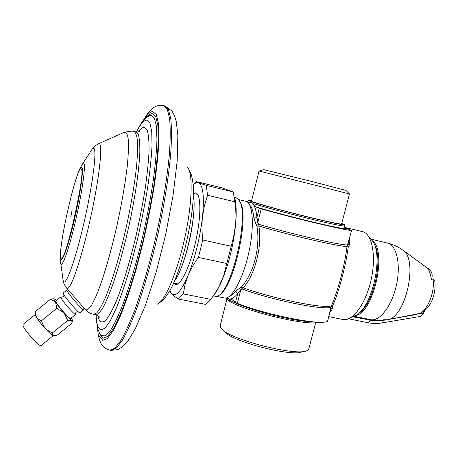 <?xml version="1.0" encoding="UTF-8"?>
<svg xmlns="http://www.w3.org/2000/svg" width="458" height="458" viewBox="0 0 458 458"><rect width="100%" height="100%" fill="white"/><g stroke="black" fill="none" stroke-linecap="round" stroke-linejoin="round"><path stroke-width="0.69" d="M75.622 314.051L75.639 314.411C75.324 316.094 61.029 299.624 60.714 297.202L61.2 296.984C61.904 297.545 62.901 296.967 64.189 295.244M75.581 314.451L70.687 318.442C70.297 320.194 55.956 303.734 55.721 301.244L55.796 300.895M56.448 300.368L54.176 298.828C53.62 298.839 54.078 299.967 55.544 302.217L50.775 299.045L53.712 298.788M50.775 299.045L35.724 311.228C35.3 316.243 37.258 319.392 41.609 320.669C42.92 326.657 46.573 330.693 52.573 332.789C52.155 334.586 52.647 335.519 54.055 335.588L57.296 335.113L72.112 323.01L71.654 320.331L72.461 320.228L71.339 317.915M52.573 332.789L67.692 320.457L71.654 320.331C70.108 319.352 67.572 316.896 64.046 312.963C60.485 308.927 57.651 305.349 55.544 302.217L56.849 308.297L41.609 320.669M35.415 314.428L35.386 314.755C35.237 317.709 50.97 335.954 53.271 335.519L53.998 335.582M67.692 320.457L64.046 312.963L56.849 308.297M35.724 311.228L35.621 312.213M53.426 335.531L41.214 345.498C40.149 348.126 22.551 328.329 22.9 324.865L23.112 324.361M83.642 309.808L80.001 312.78C79.715 314.646 63.553 295.983 63.158 293.315L63.215 292.954M83.877 307.931L83.7 309.763C83.482 311.566 67.355 292.897 66.891 290.286L63.152 293M68.316 290.046L66.879 289.983M68.654 290.435L85.119 309.305M148.478 116.126L151.014 115.216L154.317 117.901L156.367 125.99L156.951 139.478C156.579 151.031 155.348 164.754 153.258 180.641C150.693 197.444 147.442 214.922 143.509 233.082C137.245 260.144 129.98 285.179 122.916 304.37C118.301 315.974 114.065 324.796 110.212 330.848L105.231 335.891L101.424 335.582L100.336 334.214M173.496 283.239L175.385 284.613C180.572 286.021 190.036 266.699 195.589 241.927C201.211 217.172 201.159 194.73 196.058 192.87L193.356 193.179M170.027 291.025L171.475 293.561C175.54 297.614 181.082 291.569 188.089 275.43C195.131 257.671 199.94 238.103 202.51 216.726C204.417 196.436 203.089 185.118 198.526 182.782C197.037 182.25 195.354 182.874 193.476 184.666L193.07 185.061M212.804 296.612C215.552 293.338 218.34 288.551 221.168 282.254C228.605 264.827 233.425 245.534 235.63 224.368L236.002 216.428L235.71 208.39L233.322 191.954L206.26 185.364L198.526 182.782L196.121 181.534L194.078 183.973M233.322 191.954L221.867 187.82L196.121 181.534M170.233 291.757L171.475 293.561C172.878 295.164 175.179 296.996 178.385 299.051L205.384 304.347L210.743 299.372L215.02 293.395L218.684 287.286L223.681 275.768L233.603 236.883L235.63 224.368C236.66 212.317 236.271 203.197 234.473 196.992M178.385 299.051L183.303 293.921L185.043 284.595L188.089 275.43C190.597 269.384 194.055 263.384 198.457 257.425L202.757 239.969C201.806 231.885 201.726 224.134 202.51 216.726L204.388 205.802L207.543 195.24L206.26 185.364M210.743 299.372L183.303 293.921M226.647 263.464L198.457 257.425M230.958 246.221L202.757 239.969M235.04 201.835L207.543 195.24M234.593 197.398L236.368 197.862L238.864 200.026C249.925 212.008 232.744 289.931 217.665 296.166L214.001 297.024L212.695 296.761M238.481 199.499L245.803 201.268C252.908 202.545 254.688 226.132 248.797 252.616C243.003 279.122 231.467 299.784 224.483 297.969L217.086 296.486M239.66 201.44C250.354 213.439 233.723 288.838 218.976 295.221M330.155 311.852L331.478 310.65L332.789 307.455L330.882 308.669L327.533 321.35C320.434 325.552 267.615 315.264 237.364 303.396L235.481 302.452L237.725 293.561L235.612 291.099L241.658 286.702C253.789 273.22 260.55 246.707 256.921 226.252L253.927 218.369C253.343 211.791 251.974 207.428 249.816 205.27M226.91 297.757C229.813 300.259 233.414 298.862 237.725 293.561L240.696 290.206L242.448 289.118L243.227 287.796C255.146 274.64 262.417 246.118 258.839 226.006L258.816 224.323L257.831 222.307L255.575 223.412M327.533 321.35L331.323 305.933C337.649 292.181 344.948 264.592 347.009 246.484L351.63 230.471L345.114 227.895L344.634 225.989M332.789 307.455L332.84 305.503C339.023 291.38 345.807 265.749 348.172 247.417L349.219 245.23L349.889 240.908L348.996 240.456M344.76 227.345L348.859 228.502L344.857 227.54M347.364 227.975L363.108 231.788C372.4 234.605 376.436 256.938 370.957 280.525C365.587 304.141 352.391 321.734 342.99 319.507L328.884 316.667M347.25 227.947L348.859 228.502M349.219 245.23L348.103 243.404L351.515 230.477C345.469 230.46 292.588 217.859 261.226 208.859L255.501 206.781C253.944 205.447 253.377 204.417 253.806 203.69L254.098 202.533L248.276 200.352L247.606 202.196M261.226 208.859L257.831 222.307L256.949 217.31L253.927 218.369M254.098 202.533C264.255 205.779 288.322 212.266 309.7 217.481C331.117 222.708 345.698 225.668 344.96 224.746L341.731 223.447M251.654 200.455L248.276 200.352M341.611 223.888C342.429 224.838 326.13 221.437 303.929 215.924C281.756 210.428 259.217 204.176 253.343 201.955L251.494 201.085L259.039 171.046L260.997 171.487L349.488 193.929L341.611 223.888M263.842 169.678L311.818 181.471L345.887 190.414L349.465 193.911M304.851 351.28L301.358 352.087C290.498 356.29 236.025 342.504 226.029 333.023L224.981 332.079M315.699 322.604L308.858 348.681C308.784 349.717 307.805 350.496 305.927 351.028C294.162 355.654 233.517 340.311 222.645 329.955L221.454 328.867L220.08 326.216L226.899 299.057M220.241 325.586L220.08 326.216M317.955 322.151C309.276 326.52 246.009 311.623 229.303 301.164L225.72 298.021M235.481 302.452L231.656 299.274C230.311 299.005 229.624 299.257 229.584 300.03L229.303 301.164M331.478 310.65L330.453 310.719M237.364 303.396L240.696 290.206L239.225 288.242M431.757 278.687L434.653 280.073L431.281 279.758C430.818 274.336 429.409 270.346 427.045 267.793L430.411 270.512C432.106 272.613 432.575 275.275 431.802 278.504L431.167 278.556M383.959 320.245L378.577 320.863L372.823 320.669L353.381 316.856M419.047 313.535L416.024 314.6L390.983 319.014M418.56 313.661L422.974 313.054C422.007 315.156 420.965 316.312 419.843 316.512L382.487 322.856M349.689 318.281L348.59 318.802L367.682 322.661C368.553 322.73 369.32 321.922 369.99 320.234L370.493 319.615M374.278 244.131C383.569 258.925 373.722 303.591 359.072 313.117M372.589 240.771C387.142 251.619 373.877 311.738 356.118 315.459M368.896 236.895L373.224 241.864C383.02 257.407 372.583 304.736 357.16 314.726L351.137 317.423M81.037 168.859L81.444 169.002C86.562 169.529 65.878 262.388 61.607 258.106L60.868 257.407C57.611 249.776 76.503 166.575 81.037 168.859L81.203 168.945C86.31 169.471 65.62 262.337 61.366 258.06M70.761 216.302L71.814 211.619L70.761 216.302M70.99 215.93L71.843 212.065M84.965 309.15L85.503 309.74C87.123 310.335 89.218 308.709 91.783 304.856L96.163 295.965C102.546 280.737 110.269 254.917 116.75 226.492C121.536 204.623 124.994 184.889 127.135 167.285C128.206 156.688 128.658 148.071 128.492 141.442C127.977 136.1 126.94 132.98 125.377 132.087L123.826 132.499M66.421 287.864L66.834 288.351C70.097 291.603 80.974 260.779 90.083 220.006C99.237 179.25 103.073 144.247 99.186 143.703L98.161 143.938M82.469 306.265L85.503 309.74C87.61 312.081 90.352 313.604 93.741 314.32L96.896 312.762C99.432 309.717 102.334 304.49 105.609 297.099C112.37 280.634 120.208 254.167 126.585 225.651C131.269 203.787 134.578 184.145 136.513 166.735C137.457 156.224 137.784 147.665 137.492 141.047C136.868 135.677 135.723 132.471 134.068 131.435L132.093 131.062L124.668 132.122L98.733 143.675C93.209 146.68 93.672 147.602 92.453 148.753L90.323 151.987M134.068 131.435L136.158 131.973L138.413 134.709C139.467 138.539 139.936 144.499 139.822 152.577C139.089 170.353 135.11 197.638 128.91 226.166C123.969 247.95 118.696 267.146 113.103 283.742C109.519 293.658 106.187 301.559 103.113 307.433C100.256 312.035 97.84 314.463 95.871 314.709L93.741 314.32M138.396 132.064C140.692 128.784 142.69 127.209 144.396 127.347L147.241 130.255C148.581 134.698 149.182 141.791 149.05 151.524C148.444 162.687 147.052 175.752 144.871 190.723C142.255 206.426 139.06 222.519 135.287 238.996C129.339 263.35 122.692 285.053 116.464 300.74C112.445 310.003 108.855 316.57 105.689 320.44C102.85 322.713 100.623 322.409 99.002 319.529L97.932 315.568M96.094 314.755C96.323 320.039 96.947 324.024 97.972 326.709L100.909 330.069L105.128 328.105L110.487 320.468L116.756 307.169C121.29 295.633 125.898 281.893 130.57 265.943L137.205 240.398C141.304 222.502 144.762 205.041 147.585 188.009C149.932 171.796 151.409 157.684 152.016 145.678L151.735 131.583L149.921 123.036L146.789 120.099C143.932 120.156 140.469 124.129 136.387 132.024M99.403 332.668L99.97 334.409L103.17 338.233L107.756 336.372L113.59 328.409L120.414 314.308C125.349 301.994 130.358 287.258 135.436 270.106L142.627 242.568C147.058 223.264 150.774 204.428 153.774 186.062C156.247 168.607 157.764 153.453 158.325 140.612L157.867 125.601L155.749 116.613L152.228 113.664C150.659 113.687 148.89 114.849 146.926 117.156M99.501 336.395L102.747 340.357L107.407 338.525L113.344 330.464L120.305 316.129C125.337 303.585 130.456 288.563 135.642 271.05L142.988 242.935C147.516 223.212 151.312 203.976 154.369 185.227C156.888 167.41 158.428 151.959 158.989 138.877L158.502 123.614L156.327 114.506L152.726 111.563C150.224 111.7 147.299 114.489 143.949 119.927M142.541 121.622L147.167 114.157L151.151 109.565C153.602 107.212 156.338 105.815 159.373 105.369L163.781 105.678L167.336 109.428L169.609 118.616C170.433 127.421 170.393 138.86 169.489 152.932C167.485 175.66 163.111 203.466 156.917 232.332C150.396 261.129 142.667 288.197 134.933 309.665C129.832 322.821 125.057 333.218 120.609 340.872L114.672 348.263L109.868 350.181L111.048 350.381L115.88 348.469L121.845 341.09C126.316 333.447 131.108 323.05 136.221 309.911C143.978 288.46 151.718 261.404 158.233 232.624C164.422 203.77 168.779 175.975 170.76 153.258C171.647 139.186 171.67 127.748 170.823 118.943L168.515 109.743L164.932 105.987L172.042 111.099L174.572 115.794L176.261 121.484L177.864 135.562L177.154 161.331L173.021 195.686L165.739 234.227L156.144 272.264L145.449 305.2L135.236 328.936L127.771 341.176L122.841 346.494L117.746 349.631L111.048 350.381M229.802 296.023C231.611 295.376 233.546 293.733 235.612 291.099M348.172 247.417L347.009 246.484C339.395 246.742 289.725 235.286 258.839 226.006L256.921 226.252M348.418 246.685L347.319 244.938C340.111 245.259 289.708 233.603 258.816 224.323L256.606 225.359M349.889 240.908L349.437 238.784M247.921 202.482C252.764 201.222 255.776 206.169 256.949 217.31L259.239 208.235M346.225 228.531C346.191 229.429 335.325 227.323 313.633 222.216C293.097 217.31 268.388 210.737 255.501 206.781M344.926 224.861L344.662 225.868C345.395 226.819 330.808 223.888 309.39 218.672C288.013 213.462 263.957 206.964 253.806 203.69M311.022 321.625C292.313 321.539 243.45 308.543 229.584 300.03M332.726 306.121L330.871 307.272C322.982 310.364 272.619 300.213 242.448 289.118L240.994 287.229M332.84 305.503L331.323 305.933C323.067 308.806 273.432 298.771 243.227 287.796L241.658 286.702M387.537 319.684L417.799 313.822C426.083 313.077 434.865 294.116 433.159 280.073M429.243 269.407L402.88 250.16M371.524 239.276L387.56 243.089C392.947 244.383 397.899 246.627 402.416 249.828C419.001 258.364 405.639 318.991 386.993 319.787L383.73 319.707M383.501 320.291L382.441 322.861C377.466 323.692 372.549 323.629 367.682 322.661M416.087 314.154L416.024 314.6M387.514 243.078C396.559 244.864 401.076 264.272 396.433 285.116C391.905 305.99 379.659 321.774 370.682 319.655M370.201 319.558L369.686 320.171M423.942 311.142L422.974 313.054L423.427 313.301L424.835 310.45M193.557 196.637C196.854 214.258 185.542 265.566 175.133 280.176M188.267 168.412C192.681 176.301 191.713 177.315 192.681 181.517C197.146 204.337 181.637 274.68 167.983 293.526C165.338 296.927 165.79 298.267 158.451 303.574M187.442 167.319C193.116 172.769 192.308 203.879 184.654 238.463C177.051 273.06 164.703 301.639 157.26 304.209M62.735 278.046L63.273 281.103C65.38 287.641 75.175 261.152 84.032 222.514C92.928 183.904 97.188 148.982 93.678 148.312L92.453 148.753L81.02 166.265M60.261 260.396L60.685 263.854C62.231 268.176 69.404 247.755 75.936 219.13C82.503 190.539 85.995 164.216 83.682 163.122L82.852 163.311L79.955 168.412C78.53 171.859 78.37 171.59 74.952 182.513M60.754 250.703C60.37 254.906 60.376 257.659 60.765 258.965C61.996 263.631 68.477 245.425 74.488 219.262C80.534 193.133 83.871 168.607 81.799 167.468C80.911 166.941 79.446 169.54 77.385 175.271M60.719 296.91L55.739 300.946M54.176 298.828L53.638 298.776M72.438 320.463L72.318 321.682M35.38 314.738L35.713 311.28M35.415 314.394L23.003 324.447M77.906 311.44C76.309 311.806 75.518 312.562 75.547 313.713M61.59 243.112C60.473 251.459 60.015 256.921 60.221 259.503L63.273 281.103C63.897 282.666 63.084 283.296 66.834 288.351L71.946 294.208M138.877 132.07L140.234 130.982C139.759 131.755 138.654 132.133 136.919 132.11L136.158 131.973M98.441 315.986L99.146 317.331C99.884 317.091 98.791 316.22 95.871 314.709M95.957 314.726L96.375 321.052L98.075 329.548C99.306 332.708 100.422 334.718 101.424 335.582M149.978 115.37C141.287 120.483 140.915 124.255 136.255 131.996M149.898 115.399L148.432 116.149M109.868 350.181C101.682 347.88 100.594 342.424 99.472 339.79L98.315 335.273L97.296 326.783M163.781 105.678L164.932 105.987M193.368 193.373L197.661 194.398M173.582 283.073L177.91 283.949M193.476 184.666L196.139 181.591M247.515 202.121L248.173 200.255M263.888 169.66L259.051 171.046M226.029 333.023L222.645 329.955M434.665 280.119C435.61 286.376 434.888 292.719 432.501 299.143C431.322 302.412 429.381 305.606 426.679 308.726C423.335 311.749 420.507 313.427 418.2 313.747M386.987 319.787C381.543 320.789 376.104 320.749 370.677 319.655L354.521 316.369M423.427 313.301C423.576 313.976 419.728 317.302 419.917 316.501M428.196 268.445L430.056 270.117M194.015 206.512C193.837 224.998 187.311 254.596 179.696 271.434"/></g></svg>
